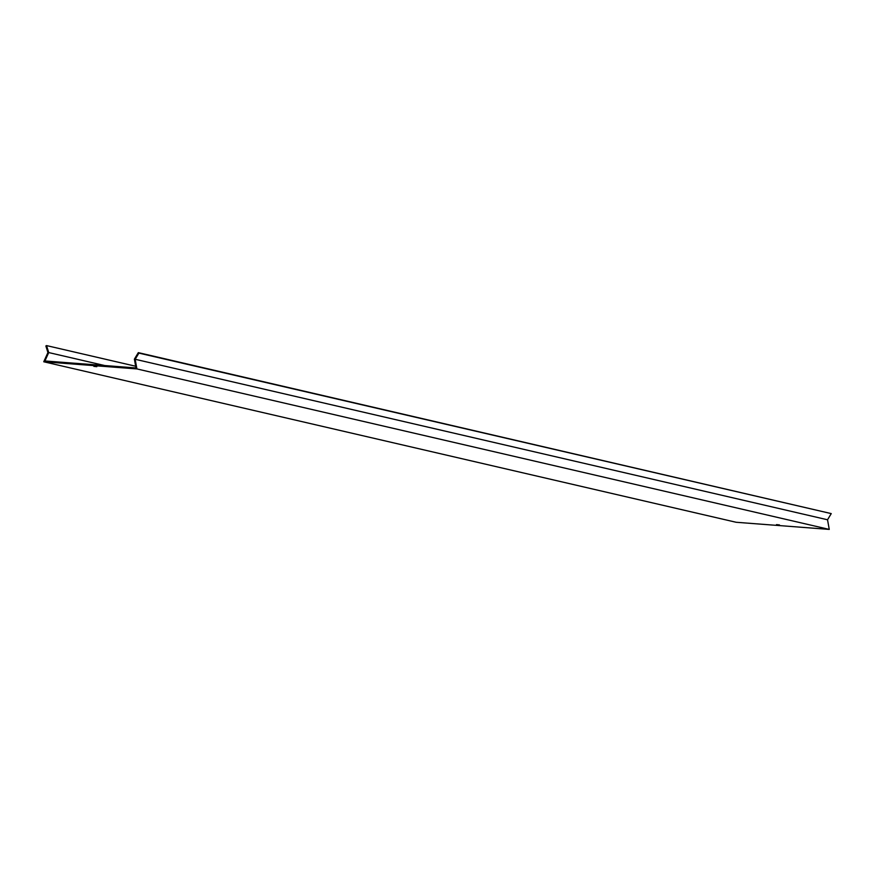 <?xml version="1.0" encoding="UTF-8"?>
<svg xmlns="http://www.w3.org/2000/svg" width="875" height="875" viewBox="0 0 875 875"><rect width="100%" height="100%" fill="white"/><g stroke="black" fill="none" stroke-linecap="round" stroke-linejoin="round"><path stroke-width="1.31" d="M93.844 366.362L96.808 366.68L93.844 366.362M776.497 524.606L779.472 524.923L776.497 524.606M827.531 519.772L831.25 513.603L138.895 353.106L135.177 359.275L827.531 519.772L829.259 529.408L736.105 522.266L43.75 361.769L136.905 368.922L829.259 529.408M43.75 361.769L47.917 352.581L45.861 345.975L46.55 345.592L48.727 352.57L44.92 360.959L135.964 367.948L134.389 359.144L138.316 352.636L831.25 513.603M138.316 352.636L138.895 353.106M48.727 352.57L104.683 365.542M46.55 345.592L135.658 366.242M136.905 368.922L135.177 359.275"/></g></svg>
